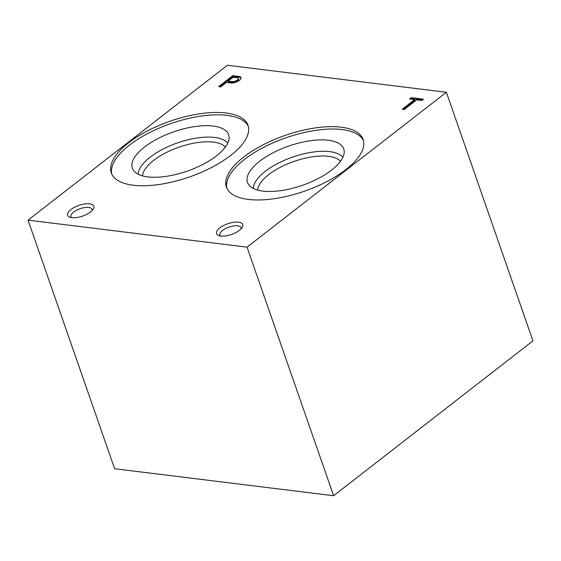 <?xml version="1.0" encoding="UTF-8"?>
<svg xmlns="http://www.w3.org/2000/svg" width="561" height="561" viewBox="0 0 561 561"><rect width="100%" height="100%" fill="white"/><g stroke="black" fill="none" stroke-linecap="round" stroke-linejoin="round"><path stroke-width="0.84" d="M247.043 247.156L333.613 495.742L532.95 340.857L446.381 92.277L227.387 65.258L28.05 220.143L247.043 247.156L446.381 92.277M421.809 100.496L423.485 99.199L411.22 97.684L409.551 98.988L414.635 99.613L402.216 109.262L404.278 109.514L416.69 99.865L421.809 100.496M231.167 83.007A6.529 2.665 -19.2 0 0 238.074 81.205A6.529 2.665 -19.2 0 0 241.062 77.558A6.529 2.665 -19.2 0 0 239.288 76.478L232.78 75.672L218.692 86.618L220.754 86.871L226.462 82.439L231.167 83.007M71.843 217.661A13.857 5.652 -19.2 0 0 93.287 209.05A13.857 5.652 -19.2 0 0 78.884 205.41A13.857 5.652 -19.2 0 0 69.866 217.205A13.857 5.652 -19.2 0 0 71.843 217.661M220.761 236.027A13.857 5.652 -19.2 0 0 242.205 227.422A13.857 5.652 -19.2 0 0 227.801 223.776A13.857 5.652 -19.2 0 0 218.783 235.578A13.857 5.652 -19.2 0 0 220.761 236.027M133.181 185.214A72.383 29.516 -19.2 0 0 211.946 167.269A72.383 29.516 -19.2 0 0 248.004 125.299A72.383 29.516 -19.2 0 0 169.948 121.232A72.383 29.516 -19.2 0 0 111.295 172.907A72.383 29.516 -19.2 0 0 133.181 185.214M248.306 199.421A72.383 29.516 -19.2 0 0 327.07 181.469A72.383 29.516 -19.2 0 0 363.135 139.507A72.383 29.516 -19.2 0 0 285.072 135.432A72.383 29.516 -19.2 0 0 226.427 187.115A72.383 29.516 -19.2 0 0 248.306 199.421M28.05 220.143L114.619 468.723L333.613 495.742M228.131 81.135L232.072 81.626A3.934 1.606 -19.2 0 0 236.349 80.644A3.934 1.606 -19.2 0 0 238.306 78.365A3.934 1.606 -19.2 0 0 237.429 77.755L233.166 77.229L228.131 81.135L228.397 81.899L232.338 82.39A3.934 1.606 -19.2 0 0 236.616 81.415A3.934 1.606 -19.2 0 0 238.572 79.129L238.306 78.365M241.125 77.965A6.529 2.665 -19.2 0 0 239.554 77.243L233.046 76.436L219.772 86.752M363.486 140.713A72.383 29.516 -19.2 0 0 285.9 137.803A72.383 29.516 -19.2 0 0 226.903 188.279M262.885 191.105A50.96 20.778 -19.2 0 0 315.724 179.786A50.96 20.778 -19.2 0 0 344.202 151.393A50.96 20.778 -19.2 0 0 288.775 146.056A50.96 20.778 -19.2 0 0 248.642 184.667A50.96 20.778 -19.2 0 0 262.885 191.105M342.876 157.304A47.895 19.53 -19.2 0 0 292.618 157.101A47.895 19.53 -19.2 0 0 253.362 188.475M340.499 161.259A44.459 18.127 -19.2 0 0 294.111 161.386A44.459 18.127 -19.2 0 0 257.681 190.102M225.368 147.059A44.459 18.127 -19.2 0 0 178.98 147.185A44.459 18.127 -19.2 0 0 142.55 175.895M227.745 143.104A47.895 19.53 -19.2 0 0 177.493 142.901A47.895 19.53 -19.2 0 0 138.23 174.275M147.76 176.897A50.96 20.778 -19.2 0 0 200.6 165.586A50.96 20.778 -19.2 0 0 229.077 137.186A50.96 20.778 -19.2 0 0 173.644 131.849A50.96 20.778 -19.2 0 0 133.518 170.467A50.96 20.778 -19.2 0 0 147.76 176.897M248.362 126.506A72.383 29.516 -19.2 0 0 170.768 123.602A72.383 29.516 -19.2 0 0 111.772 174.071M92.172 210.466A11.192 4.565 -19.2 0 0 92.116 209.358A11.192 4.565 -19.2 0 0 80.041 208.734A11.192 4.565 -19.2 0 0 70.974 216.721A11.192 4.565 -19.2 0 0 71.619 217.626M241.09 228.839A11.192 4.565 -19.2 0 0 241.034 227.731A11.192 4.565 -19.2 0 0 228.965 227.107A11.192 4.565 -19.2 0 0 219.891 235.094A11.192 4.565 -19.2 0 0 220.536 235.999M239.554 77.243L239.288 76.478M233.046 76.436L232.78 75.672M422.671 99.83L411.486 98.448L411.22 97.684M411.486 98.448L410.631 99.122M403.296 109.395L414.902 100.377L414.635 99.613M232.338 82.39L232.072 81.626"/></g></svg>
